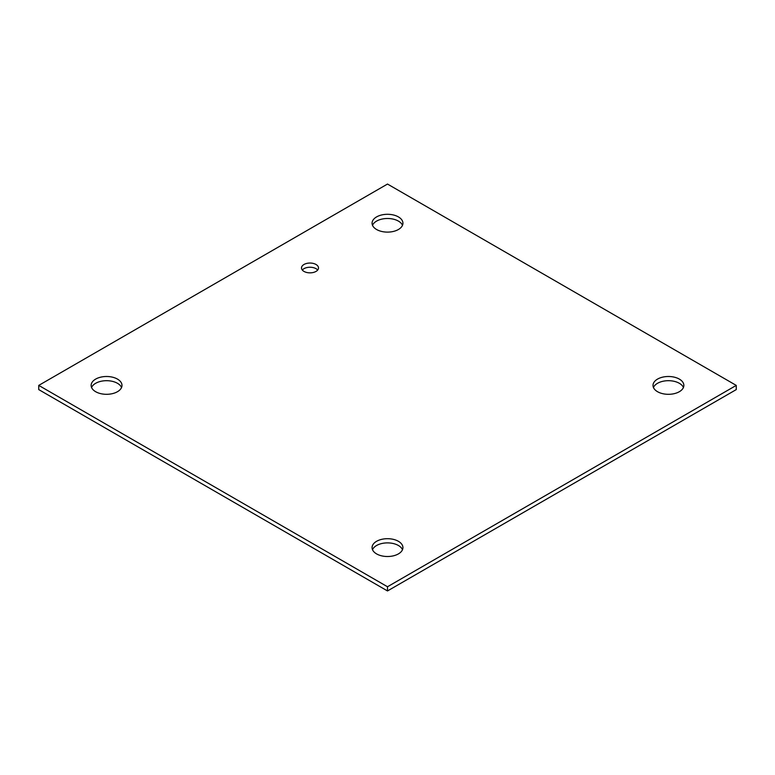 <?xml version="1.0" encoding="UTF-8"?>
<svg xmlns="http://www.w3.org/2000/svg" width="775" height="775" viewBox="0 0 775 775"><rect width="100%" height="100%" fill="white"/><g stroke="black" fill="none" stroke-linecap="round" stroke-linejoin="round"><path stroke-width="1.16" d="M317.682 270.049A8.496 4.902 0 0 0 310 267.239A8.496 4.902 0 0 0 302.318 270.049M303.994 271.415A8.496 4.902 180 0 1 301.504 267.947A8.496 4.902 180 0 1 310 263.045A8.496 4.902 180 0 1 318.496 267.947A8.496 4.902 180 0 1 313.255 272.48A8.496 4.902 180 0 1 303.994 271.415M376.592 553.902A15.422 8.903 180 0 1 372.077 547.596A15.422 8.903 180 0 1 387.5 538.693A15.422 8.903 180 0 1 402.923 547.596A15.422 8.903 180 0 1 393.4 555.83A15.422 8.903 180 0 1 376.592 553.902M402.496 549.698A15.422 8.903 0 0 0 387.5 542.887A15.422 8.903 0 0 0 372.504 549.698M95.654 391.704A15.422 8.903 180 0 1 91.14 385.398A15.422 8.903 180 0 1 106.562 376.495A15.422 8.903 180 0 1 121.985 385.398A15.422 8.903 180 0 1 112.462 393.632A15.422 8.903 180 0 1 95.654 391.704M121.559 387.5A15.422 8.903 0 0 0 106.562 380.69A15.422 8.903 0 0 0 91.566 387.5M376.592 229.507A15.422 8.903 180 0 1 372.077 223.2A15.422 8.903 180 0 1 387.5 214.297A15.422 8.903 180 0 1 402.923 223.2A15.422 8.903 180 0 1 393.4 231.434A15.422 8.903 180 0 1 376.592 229.507M402.496 225.302A15.422 8.903 0 0 0 387.5 218.492A15.422 8.903 0 0 0 372.504 225.302M657.529 391.704A15.422 8.903 180 0 1 653.015 385.398A15.422 8.903 180 0 1 668.438 376.495A15.422 8.903 180 0 1 683.86 385.398A15.422 8.903 180 0 1 674.337 393.632A15.422 8.903 180 0 1 657.529 391.704M683.434 387.5A15.422 8.903 0 0 0 668.438 380.69A15.422 8.903 0 0 0 653.441 387.5M387.5 184.053L736.25 385.398L387.5 586.752L38.75 385.398L387.5 184.053M38.75 385.398L38.75 389.602L387.5 590.947L736.25 389.602L736.25 385.398M387.5 590.947L387.5 586.752"/></g></svg>
